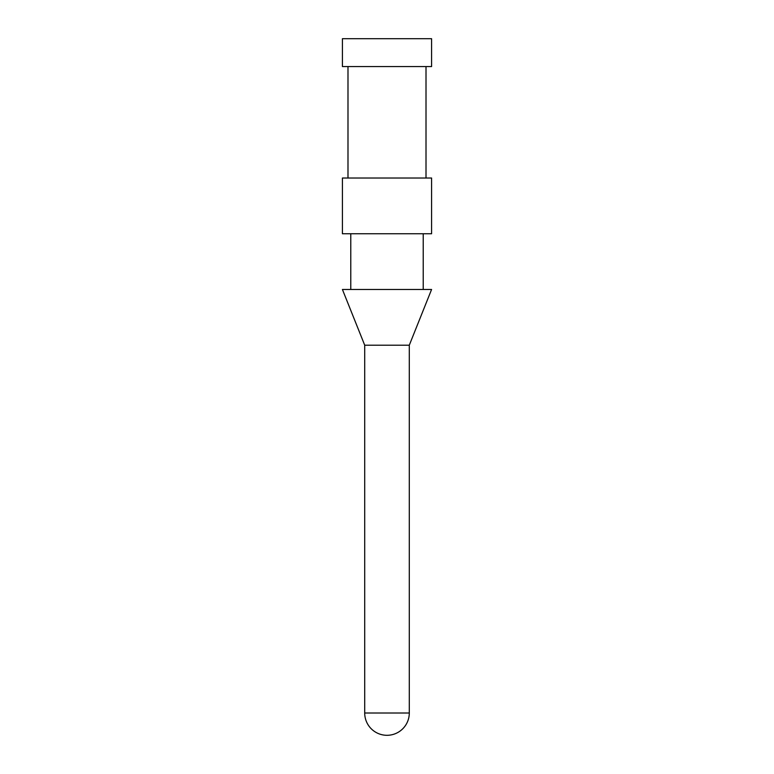 <?xml version="1.0" encoding="UTF-8"?>
<svg xmlns="http://www.w3.org/2000/svg" width="774" height="774" viewBox="0 0 774 774"><rect width="100%" height="100%" fill="white"/><g stroke="black" fill="none" stroke-linecap="round" stroke-linejoin="round"><path stroke-width="1.16" d="M342.418 178.02L431.582 178.02L431.582 233.748L342.418 233.748L342.418 178.02M342.418 38.7L431.582 38.7L431.582 66.564L342.418 66.564L342.418 38.7M342.418 289.476L431.582 289.476L409.291 345.204L364.709 345.204L342.418 289.476M364.709 345.204L364.709 713.009L409.291 713.009L409.291 345.204M426.01 178.02L426.01 66.564M347.99 178.02L347.99 66.564M423.223 289.476L423.223 233.748M350.777 289.476L350.777 233.748M364.709 713.009A22.291 22.291 0 0 0 387 735.3A22.291 22.291 0 0 0 409.291 713.009"/></g></svg>
